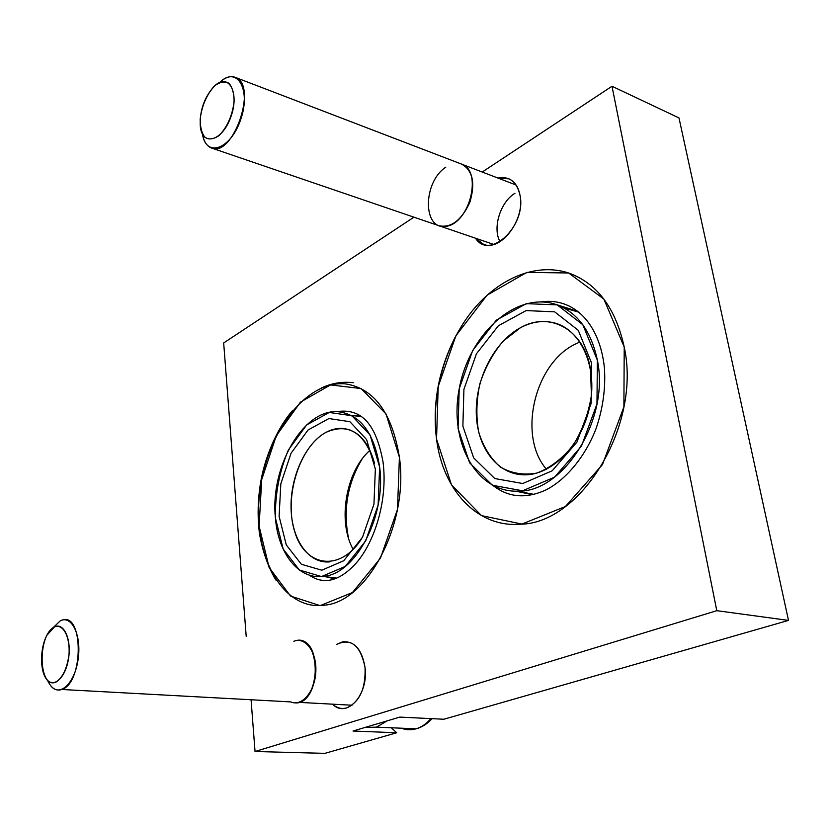 <?xml version="1.0" encoding="UTF-8"?>
<svg xmlns="http://www.w3.org/2000/svg" width="830" height="830" viewBox="0 0 830 830"><rect width="100%" height="100%" fill="white"/><g stroke="black" fill="none" stroke-linecap="round" stroke-linejoin="round"><path stroke-width="1.25" d="M353.186 549.408C337.281 521.551 345.913 471.087 370.004 450.285C345.913 471.087 337.281 521.551 353.186 549.408M348.558 538.317C342.894 510.128 347.376 483.734 362.005 459.156C347.376 483.734 342.894 510.128 348.558 538.317M255.038 751.503L251.065 699.752L255.038 751.503L324.883 753.36L255.038 751.503L716.788 610.683L788.5 620.404L443.832 719.247L399.801 717.099L353.02 731.023L399.801 717.099L443.832 719.247L788.5 620.404L678.992 117.933L788.5 620.404L716.788 610.683L255.038 751.503M246.199 636.351L223.675 342.956L413.942 217.18L223.675 342.956L246.199 636.351M612.001 86.247L716.788 610.683L612.001 86.247L678.992 117.933L612.001 86.247L482.24 172.028L612.001 86.247M520.088 195.641C516.966 181.812 509.579 175.95 497.948 178.056L509.018 178.855C514.859 181.666 518.543 187.258 520.088 195.641C526.417 226.31 489.316 260.558 475.549 238.231L483.568 244.321C500.677 251.708 525.089 219.898 520.088 195.641M342.624 641.829C354.524 640.874 361.994 649.444 365.044 667.538C365.791 688.537 359.66 702.004 346.639 707.928C341.535 709.277 336.845 708.032 332.55 704.182C346.691 718.915 368.748 694.762 365.044 667.538C360.583 645.501 351.173 637.762 336.824 644.319L342.624 641.829L350.436 642.524M624.222 347.065L603.887 299.091L568.623 272.987L526.853 272.385L487.023 295.21L455.909 335.766L438.209 386.5L436.539 439.08L451.51 484.917L481.462 515.606L521.925 524.072L565.448 506.487L602.487 464.593L623.89 406.928L624.222 347.065C615.632 308.065 597.195 283.404 568.913 273.091C535.194 261.855 496.361 279.409 470.154 313.574C443.957 347.926 431.029 396.584 436.539 439.08C442.649 489.472 476.845 527.89 520.337 524.218C580.772 523.709 641.549 425.624 624.222 347.065M399.406 457.289L386.064 414.014L361.133 388.565L330.527 384.913L300.47 402.135L276.255 435.843L261.709 479.626L259.105 526.085L269.096 567.429L290.542 596.075L320.141 605.63L352.418 592.578L380.431 558.185L397.487 509.35L399.406 457.289C392.113 413.039 374.278 388.596 345.913 383.948C305.461 379.601 265.289 434.381 259.458 495.054C252.776 555.706 282.532 611.565 325.08 605.122C367.929 601.304 408.972 522.942 399.406 457.289M396.709 732.766L324.883 753.36L396.709 732.766L353.02 731.023L396.709 732.766L391.304 727.775L396.709 732.766M575.522 344.014L579.931 342.002L575.522 344.014C534.271 363.395 517.484 436.175 546.482 469.282C517.484 436.175 534.271 363.395 575.522 344.014M520.431 327.736C531.574 321.812 542.675 320.152 553.735 322.756C580.461 329.033 597.693 365.989 590.005 405.092C582.598 444.237 552.199 475.362 524.301 474.843C496.983 474.698 476.752 446.965 476.264 412.738C475.6 378.511 494.275 341.856 520.431 327.736C549.502 310.96 583.978 329.199 590.514 369.205L591.417 395.339C588.522 413.579 582.39 430.282 573.032 445.451C562.221 458.741 550.155 467.954 536.834 473.079C523.523 475.455 511.311 473.401 500.2 466.927C490.333 458.181 483.153 446.53 478.64 431.974C475.953 416.39 476.368 400.309 479.896 383.719C485.156 367.586 492.875 353.424 503.063 341.234L520.431 327.736M591.583 363.063L591.178 403.328L576.933 442.131L552.199 470.786L522.724 483.517L494.773 478.547L473.671 457.89L462.881 426.163L463.918 389.332L476.43 353.798L498.363 325.775L526.106 310.586L554.658 311.841L578.282 330.33L591.583 363.063L591.178 403.328L576.933 442.131L552.199 470.786L522.724 483.517L494.773 478.547L473.671 457.89L462.881 426.163L463.918 389.332L476.43 353.798L498.363 325.775L526.106 310.586L554.658 311.841L578.282 330.33L591.583 363.063M597.372 360.23L582.847 324.758L557.169 304.859L526.241 303.666L496.299 320.193L472.675 350.499L459.208 388.814L458.056 428.529L469.635 462.818L492.366 485.249L522.578 490.789L554.565 477.146L581.457 446.104L596.967 403.971L597.372 360.23C590.836 329.645 576.269 310.814 553.662 303.728C513.946 292.596 469.147 335.33 459.374 387.932C448.708 440.419 475.227 492.19 517.381 491.184C563.134 493.03 609.977 419.648 597.372 360.23M579.392 312.35L571.476 309.372L563.809 307.837L579.392 312.35M515.793 491.194L532.549 494.69L515.793 491.194M361.724 538.618C339.937 572.721 304.745 566.776 294.629 531.397C283.767 496.797 299.557 446.322 326.045 432.326C331.481 429.421 336.939 428.104 342.437 428.394C357.823 429.961 368.51 441.57 374.506 463.233C364.775 432.783 348.621 422.48 326.045 432.326C305.502 443.376 290.324 476.804 291.06 508.085C291.61 539.396 308.418 564.037 329.873 561.869M375.357 469.085L373.946 504.194L362.534 537.166L343.734 560.738L321.801 570.2L301.363 564.276L286.277 544.905L279.098 516.281L280.831 483.807L291.06 453.232L308.065 429.982L328.939 418.548L349.866 421.692L366.59 439.558L375.357 469.085L373.946 504.194L362.534 537.166L343.734 560.738L321.801 570.2L301.363 564.276L286.277 544.905L279.098 516.281L280.831 483.807L291.06 453.232L308.065 429.982L328.939 418.548L349.866 421.692L366.59 439.558L375.357 469.085M379.632 466.989L370.066 434.993L351.889 415.737L329.23 412.458L306.685 424.908L288.352 450.047C279.295 471.668 274.989 494.338 275.436 518.076L283.155 549.004L299.402 570.023L321.501 576.56L345.28 566.423L365.708 540.89L378.117 505.117L379.632 466.989C374.257 433.229 360.635 414.844 338.754 411.805C303.593 407.955 269.885 466.979 275.436 518.076C278.123 553.257 298.354 579.765 323.171 576.404C355.437 574.526 386.5 516.219 379.632 466.989M356.112 415.602L361.486 416.473L351.557 415.55M324.157 576.269L334.832 578.79L325.08 576.643M214.877 85.656C206.846 94.205 201.939 105.348 200.175 119.064C200.134 127.115 201.732 133.215 204.948 137.355C208.973 139.793 213.621 139.243 218.892 135.705C227.192 127.249 232.255 115.899 234.102 101.644C234.07 93.385 232.348 87.254 228.945 83.27C224.774 81.101 220.085 81.9 214.877 85.656L213.652 86.818C204.097 97.878 199.636 110.94 200.269 125.994C202.001 146.651 221.994 141.66 230.709 117.331C239.86 93.126 228.987 72.459 214.877 85.656M514.984 193.266C500.314 201.981 492.273 228.177 500.034 241.655M439.257 225.822C451.333 228.074 461.47 220.386 469.645 202.759C475.434 184.084 473.1 171.333 462.632 164.516L461.885 164.205M439.246 225.822C451.717 228.032 461.999 219.96 470.071 201.617C475.476 182.289 472.529 169.745 461.21 163.966M445.845 167.131C422.595 182.361 422.553 230.553 446.135 226.331C470.06 223.312 482.925 169.943 461.117 163.935L462.538 164.475C473.007 171.291 475.341 184.042 469.552 202.728C461.376 220.355 451.24 228.043 439.163 225.791L211.577 148.041M202.447 133.993C203.796 141.536 206.815 146.215 211.494 148.02C232.815 157.918 257.985 85.781 235.772 77.543C231.072 75.54 225.895 76.983 220.251 81.869C237.432 65.778 251.251 89.972 240.607 119.8C230.481 149.753 205.84 157.897 202.447 133.993M376.467 727.142L364.899 727.485L376.322 727.184L387.288 720.824L376.467 727.142L416.069 728.823C421.495 727.205 426.444 723.802 430.915 718.614C426.444 723.802 421.495 727.205 416.069 728.823C421.951 727.267 427.274 723.874 432.036 718.666M401.367 728.201C406.161 730.037 411.068 730.244 416.069 728.823C411.068 730.244 406.161 730.037 401.367 728.201M54.427 626.941C37.215 635.002 38.388 689.72 55.932 682.146C62.748 677.643 67.126 668.347 69.046 654.248C70.166 636.382 62.966 623.32 54.427 626.941L47.02 635.106C39.902 647.774 39.695 671.263 46.781 679.407C53.929 688.713 65.985 677.197 68.631 657.951C71.525 638.778 63.599 622.075 54.427 626.941M294.806 702.844L298.914 702.356C320.816 697.574 320.92 640.314 299.329 640.47C323.43 640.604 318.917 705.884 294.806 702.844M46.781 679.407L48.327 681.866C51.875 688.734 56.378 691.276 61.845 689.481L290.78 701.91C301.923 706.952 315.058 691.4 315.836 671.667C316.884 651.944 305.347 636.527 293.83 641.268M298.81 702.346C322.891 696.785 319.28 633.549 295.719 640.708M50.817 685.829C59.719 697.47 74.835 683.277 78.124 659.279C81.714 635.375 71.691 614.708 60.268 620.84L52.975 627.812L60.268 620.84L61.991 620.155C83.529 611.575 83.809 682.893 61.845 689.481M553.735 322.756L557.553 323.918M517.381 491.184L533.898 494.369M556.681 304.683L571.476 309.372M342.437 428.394L350.001 429.982M323.171 576.404L336.648 578.085M309.102 575.045C322.953 584.579 337.582 581.706 352.999 566.423C372.442 547.582 388.44 503.25 383.014 461.812C376.177 425.271 362.42 407.613 336.43 411.711M353.238 382.713C342.5 381.395 331.948 383.118 321.573 387.869M292.606 410.518C275.622 429.888 263.67 461.044 260.143 485.394C257.974 499.971 257.559 514.32 258.898 528.44C259.966 541.409 266.233 564.763 276.12 580.346M493.414 485.799C508.738 497.595 526.272 498.965 546.015 489.897C566.101 479.667 585.482 456.365 596.179 428.28C603.026 408.049 605.765 387.88 604.406 367.773C599.789 324.167 574.516 297.119 540.766 301.871M455.048 337.416C439.07 369.153 432.731 401.699 436.061 435.065M439.34 225.853L493.726 244.435M462.632 164.516L516.073 185.007M235.772 77.543L462.538 164.475M298.914 702.356L352.034 705.23"/></g></svg>
